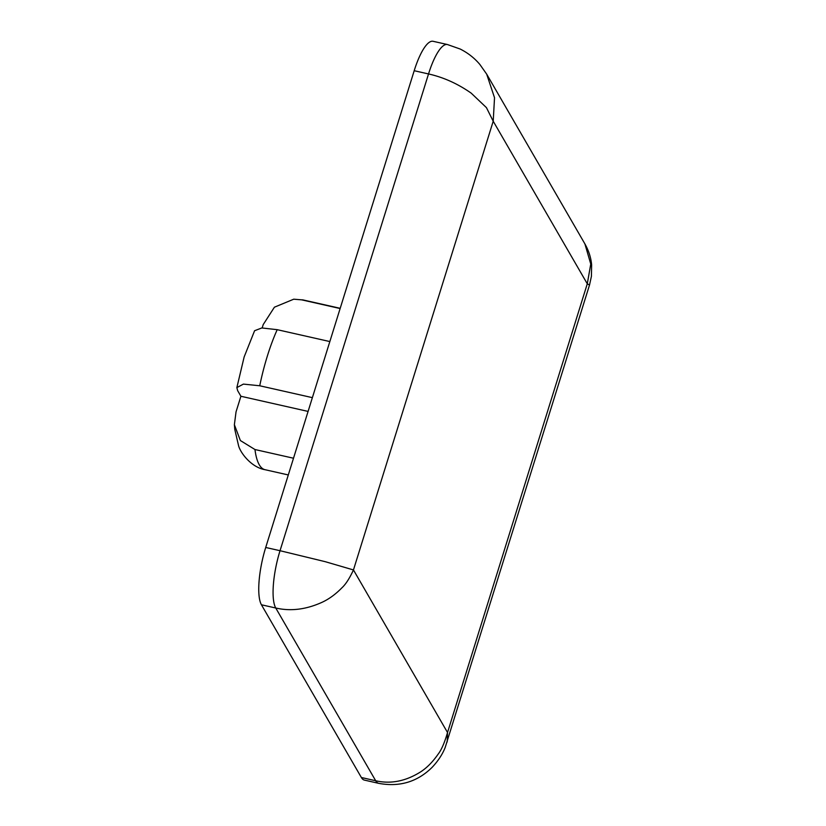 <?xml version="1.0" encoding="UTF-8"?>
<svg xmlns="http://www.w3.org/2000/svg" width="826" height="826" viewBox="0 0 826 826"><rect width="100%" height="100%" fill="white"/><g stroke="black" fill="none" stroke-linecap="round" stroke-linejoin="round"><path stroke-width="1.24" d="M329.842 341.561L277.206 329.677L261.821 327.953L254.594 330.72L244.145 356.966L236.866 387.59L243.412 384.1L259.736 385.773L312.373 397.647M361.375 777.514L375.696 780.756A45.781 12.462 102.7 0 0 378.721 783.347L364.4 780.105A45.781 12.462 -77.3 0 1 361.375 777.514L261.429 604.777L275.75 608.008A45.781 12.462 102.7 0 1 280.035 550.705L265.714 547.473L414.198 70.716A45.781 12.462 -77.3 0 1 433.103 41.3L447.424 44.532L460.134 49.013C467.877 52.885 474.465 58.047 479.885 64.49L486.669 74.123L494.526 97.716L493.215 121.226L486.442 107.638L471.202 93.152C457.718 83.705 443.49 77.303 428.529 73.948L280.035 550.705L325.268 561.69L353.456 569.94C349.543 578.396 345.681 584.364 341.881 587.844C335.666 594.204 329.12 598.995 322.243 602.216C306.198 609.526 290.7 611.467 275.75 608.008L375.696 780.756C390.657 784.204 405.576 781.282 420.475 771.98C426.835 767.881 432.721 761.944 438.121 754.179C441.456 749.894 444.595 742.677 447.527 732.517L447.186 741.965M589.506 285.063L587.286 283.803L590.766 264.031L584.901 243.897C588.742 250.701 590.982 257.681 591.622 264.847L591.426 276.276L589.506 285.053L445.193 747.437C442.509 754.283 438.152 760.911 432.153 767.313C417.388 781.892 399.577 787.23 378.721 783.347L378.721 783.347M265.714 547.473A45.781 12.462 102.7 0 0 261.429 604.777M262.183 327.932L263.226 324.566L274.418 307.189L293.757 299.188L301.593 299.838L340.126 308.532M293.509 458.224L254.966 449.53L240.376 440.547L234.377 424.709L236.04 411.864L240.903 396.263L237.63 390.605L236.866 387.59M308.088 411.42L240.903 396.263M277.206 329.677A86.988 23.686 102.7 0 0 267.407 355.882A86.988 23.686 102.7 0 0 259.736 385.773M447.527 732.517L353.456 569.94L493.215 121.226L587.286 283.803L447.527 732.517M414.198 70.716L428.529 73.948A45.781 12.462 102.7 0 1 447.424 44.532M293.757 299.188L303.307 299.993A86.988 23.686 102.7 0 0 301.593 299.838M254.966 449.53A86.988 23.686 102.7 0 0 265.012 469.695L288.295 474.95M486.669 74.123L584.901 243.897M303.307 299.993L340.198 308.315M234.377 424.709L234.791 429.437L238.569 445.71C240.521 453.154 251.569 467.444 265.012 469.695"/></g></svg>
